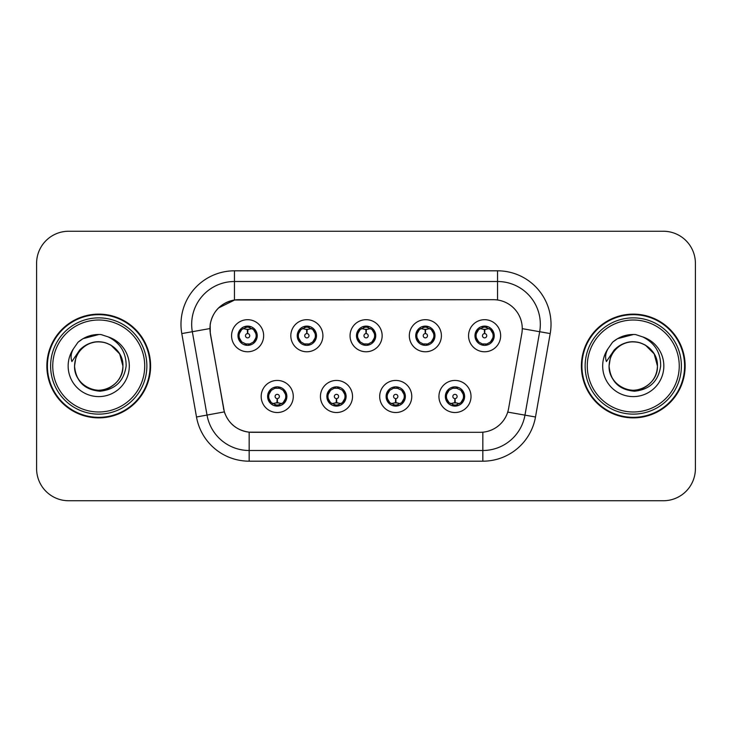 <?xml version="1.0" encoding="UTF-8"?>
<svg xmlns="http://www.w3.org/2000/svg" width="732" height="732" viewBox="0 0 732 732"><rect width="100%" height="100%" fill="white"/><g stroke="black" fill="none" stroke-linecap="round" stroke-linejoin="round"><path stroke-width="1.1" d="M352.522 396.479A16.04 16.04 0 0 1 336.482 412.519A16.04 16.04 0 0 1 320.442 396.479A16.04 16.04 0 0 1 336.482 380.439A16.04 16.04 0 0 1 352.522 396.479M326.856 396.479A9.626 9.626 0 0 0 336.482 406.104A9.626 9.626 0 0 0 346.108 396.479A9.626 9.626 0 0 0 336.482 386.853A9.626 9.626 0 0 0 326.856 396.479L330.59 402.682A8.555 8.555 0 0 1 330.59 390.275L326.948 396.479M411.777 396.479A16.04 16.04 0 0 1 395.728 412.519A16.04 16.04 0 0 1 379.688 396.479A16.04 16.04 0 0 1 395.728 380.439A16.04 16.04 0 0 1 411.777 396.479M386.103 396.479A9.626 9.626 0 0 0 395.728 406.104A9.626 9.626 0 0 0 405.354 396.479A9.626 9.626 0 0 0 395.728 386.853A9.626 9.626 0 0 0 386.103 396.479L389.845 402.682A8.555 8.555 0 0 1 389.845 390.275L386.194 396.479M471.024 396.479A16.04 16.04 0 0 1 454.984 412.519A16.04 16.04 0 0 1 438.935 396.479A16.04 16.04 0 0 1 454.984 380.439A16.04 16.04 0 0 1 471.024 396.479M445.358 396.479A9.626 9.626 0 0 0 454.984 406.104A9.626 9.626 0 0 0 464.61 396.479A9.626 9.626 0 0 0 454.984 386.853A9.626 9.626 0 0 0 445.358 396.479L449.091 402.682A8.555 8.555 0 0 1 449.091 390.275L445.44 396.479M293.276 396.479A16.04 16.04 0 0 1 277.236 412.519A16.04 16.04 0 0 1 261.187 396.479A16.04 16.04 0 0 1 277.236 380.439A16.04 16.04 0 0 1 293.276 396.479M267.61 396.479A9.626 9.626 0 0 0 277.236 406.104A9.626 9.626 0 0 0 286.862 396.479A9.626 9.626 0 0 0 277.236 386.853A9.626 9.626 0 0 0 267.61 396.479L271.343 402.682A8.555 8.555 0 0 1 271.343 390.275L267.692 396.479M322.904 335.732A16.04 16.04 0 0 1 306.854 351.772A16.04 16.04 0 0 1 290.814 335.732A16.04 16.04 0 0 1 306.854 319.692A16.04 16.04 0 0 1 322.904 335.732M297.229 335.732A9.626 9.626 0 0 0 306.854 345.358A9.626 9.626 0 0 0 316.48 335.732A9.626 9.626 0 0 0 306.854 326.106A9.626 9.626 0 0 0 297.229 335.732M382.15 335.732A16.04 16.04 0 0 1 366.11 351.772A16.04 16.04 0 0 1 350.061 335.732A16.04 16.04 0 0 1 366.11 319.692A16.04 16.04 0 0 1 382.15 335.732M356.484 335.732A9.626 9.626 0 0 0 366.11 345.358A9.626 9.626 0 0 0 375.736 335.732A9.626 9.626 0 0 0 366.11 326.106A9.626 9.626 0 0 0 356.484 335.732M441.396 335.732A16.04 16.04 0 0 1 425.356 351.772A16.04 16.04 0 0 1 409.316 335.732A16.04 16.04 0 0 1 425.356 319.692A16.04 16.04 0 0 1 441.396 335.732M415.73 335.732A9.626 9.626 0 0 0 425.356 345.358A9.626 9.626 0 0 0 434.982 335.732A9.626 9.626 0 0 0 425.356 326.106A9.626 9.626 0 0 0 415.73 335.732M500.651 335.732A16.04 16.04 0 0 1 484.602 351.772A16.04 16.04 0 0 1 468.562 335.732A16.04 16.04 0 0 1 484.602 319.692A16.04 16.04 0 0 1 500.651 335.732M474.977 335.732A9.626 9.626 0 0 0 484.602 345.358A9.626 9.626 0 0 0 494.228 335.732A9.626 9.626 0 0 0 484.602 326.106A9.626 9.626 0 0 0 474.977 335.732M263.648 335.732A16.04 16.04 0 0 1 247.608 351.772A16.04 16.04 0 0 1 231.568 335.732A16.04 16.04 0 0 1 247.608 319.692A16.04 16.04 0 0 1 263.648 335.732M237.982 335.732A9.626 9.626 0 0 0 247.608 345.358A9.626 9.626 0 0 0 257.234 335.732A9.626 9.626 0 0 0 247.608 326.106A9.626 9.626 0 0 0 237.982 335.732M210.404 333.582A28.877 28.877 0 0 1 238.842 299.69L493.377 299.69A28.877 28.877 0 0 1 521.815 333.582L508.612 408.447A28.877 28.877 0 0 1 480.174 432.31L252.037 432.31A28.877 28.877 0 0 1 223.599 408.447L210.404 333.582M46.866 366A51.871 51.871 0 0 0 98.738 417.871A51.871 51.871 0 0 0 150.609 366A51.871 51.871 0 0 0 98.738 314.129A51.871 51.871 0 0 0 46.866 366M581.391 366A51.871 51.871 0 0 0 633.262 417.871A51.871 51.871 0 0 0 685.134 366A51.871 51.871 0 0 0 633.262 314.129A51.871 51.871 0 0 0 581.391 366M480.064 432.31L249.164 432.173C236.893 430.434 228.631 423.737 224.385 412.079L210.294 333.582L210.175 324.294C212.948 310.908 221.037 302.819 234.45 300.01L493.267 299.69M218.493 307.98L234.679 299.983M181.792 333.572A53.473 53.473 0 0 1 234.45 270.813L497.55 270.813A53.473 53.473 0 0 1 550.208 333.572L535.495 416.993A53.473 53.473 0 0 1 482.836 461.187L249.164 461.187A53.473 53.473 0 0 1 196.505 416.993L181.792 333.572L192.324 331.715A42.776 42.776 0 0 1 234.45 281.509L497.55 281.509A42.776 42.776 0 0 1 539.676 331.715L524.963 415.135A42.776 42.776 0 0 1 482.836 450.491L249.164 450.491A42.776 42.776 0 0 1 207.037 415.135L192.324 331.715A42.776 42.776 0 0 1 191.674 324.294M251.936 432.31L249.164 432.173L249.164 461.187M196.505 416.993L224.321 411.887M223.672 409.353L223.498 408.447M192.324 331.715L209.855 328.567M695.4 263.328A32.08 32.08 0 0 0 663.32 231.248L68.68 231.248A32.08 32.08 0 0 0 36.6 263.328L36.6 468.672A32.08 32.08 0 0 0 68.68 500.752L663.32 500.752A32.08 32.08 0 0 0 695.4 468.672L695.4 263.328L695.4 468.672M36.6 263.328L36.6 468.672M663.32 231.248L68.68 231.248M68.68 500.752L663.32 500.752M246.62 329.199L247.325 329.327L247.517 333.6A2.132 2.132 180 0 0 245.476 335.787A2.132 2.132 180 0 0 247.608 337.873A2.132 2.132 180 0 0 249.74 335.787A2.132 2.132 180 0 0 247.7 333.6L247.892 329.327L248.596 329.199M252.256 328.549L247.883 329.537M256.163 335.732A8.555 8.555 0 0 1 253.501 341.935L257.142 335.732L253.501 329.528A8.555 8.555 0 0 1 256.163 335.732M245.952 345.211L246.4 344.205L241.716 341.935C238.202 337.8 238.202 333.664 241.716 329.528L238.074 335.75L241.716 341.935A8.555 8.555 0 0 1 241.734 329.519A8.555 8.555 0 0 0 239.053 335.732M247.983 327.186L249.795 327.46A8.555 8.555 0 0 1 249.859 327.478L250.298 326.49M245.101 327.552L247.233 327.186L247.196 326.39M249.264 326.252L248.523 327.222L253.501 329.528C257.014 333.673 257.014 337.809 253.501 341.935L249.859 343.985L250.298 344.973M249.264 345.211L248.816 344.205L249.859 343.985M248.523 344.241L248.981 345.257M249.896 343.976L245.11 343.912M245.952 326.252L246.4 327.259L241.716 329.528M246.693 327.222L246.236 326.207M247.334 329.537L242.96 328.549M278.215 403.012L277.51 402.893L277.327 398.611A2.132 2.132 -0 0 0 279.368 396.433A2.132 2.132 -0 0 0 277.236 394.338A2.132 2.132 -0 0 0 275.095 396.433A2.132 2.132 -0 0 0 277.144 398.611L276.952 402.893L276.248 403.012M272.588 403.661L276.961 402.673M283.128 390.275A8.555 8.555 0 0 1 283.11 402.701A8.555 8.555 0 0 0 285.791 396.479M276.861 405.025L275.049 404.75A8.555 8.555 0 0 1 274.985 404.732L274.546 405.72M279.734 404.659L277.602 405.025L277.638 405.821M275.58 405.958L276.321 404.988L271.343 402.682C267.82 398.547 267.82 394.411 271.343 390.275L274.985 388.225L274.546 387.237M275.58 386.999L276.028 388.006L274.985 388.225M276.321 387.969L275.863 386.954M274.948 388.235L279.734 388.299M278.892 386.999L278.142 387.969L279.478 388.225L279.917 387.237M283.119 390.275C286.642 394.42 286.642 398.556 283.128 402.682L286.77 396.47L283.119 390.275L279.478 388.225M278.892 405.958L278.435 404.952L283.128 402.682M278.142 404.988L278.608 406.004M277.501 402.673L281.884 403.661M305.875 329.199L306.58 329.327L306.763 333.6A2.132 2.132 180 0 0 304.722 335.787A2.132 2.132 180 0 0 306.854 337.873A2.132 2.132 180 0 0 308.995 335.787A2.132 2.132 180 0 0 306.955 333.6L307.138 329.327L307.843 329.199M311.512 328.549L307.129 329.537M315.41 335.732A8.555 8.555 0 0 1 312.747 341.935L316.398 335.732L312.747 329.528A8.555 8.555 0 0 1 315.41 335.732M305.198 326.252L305.656 327.259L300.971 329.528C297.448 333.664 297.448 337.8 300.971 341.935A8.555 8.555 0 0 1 300.98 329.519L297.32 335.75L300.971 341.935L304.613 343.985L304.173 344.973M307.23 327.186L309.041 327.46A8.555 8.555 0 0 1 309.105 327.478L309.545 326.49M304.356 327.552L306.488 327.186L306.452 326.39M308.511 326.252L307.769 327.222L312.747 329.528C316.27 333.673 316.27 337.809 312.747 341.935L309.105 343.985L309.545 344.973M308.511 345.211L308.062 344.205L309.105 343.985M307.769 344.241L308.227 345.257M309.142 343.976L304.356 343.912M305.198 345.211L305.949 344.241L304.613 343.985M306.589 329.537L302.206 328.549M365.122 329.199L365.826 329.327L366.018 333.6A2.132 2.132 180 0 0 363.969 335.787A2.132 2.132 180 0 0 366.11 337.873A2.132 2.132 180 0 0 368.242 335.787A2.132 2.132 180 0 0 366.201 333.6L366.384 329.327L367.089 329.199M370.758 328.549L366.375 329.537M374.665 335.732A8.555 8.555 0 0 1 372.002 341.935L375.644 335.732L371.993 329.528A8.555 8.555 0 0 1 374.665 335.732M364.454 326.252L364.902 327.259L360.217 329.528C356.694 333.664 356.694 337.8 360.217 341.935A8.555 8.555 0 0 1 360.226 329.519L356.566 335.75L360.217 341.935L363.859 343.985L363.42 344.973M366.476 327.186L368.288 327.46A8.555 8.555 0 0 1 368.352 327.478L368.791 326.49M363.603 327.552L365.735 327.186L365.698 326.39M367.766 326.252L367.016 327.222L371.993 329.528C375.516 333.673 375.516 337.809 372.002 341.935L368.352 343.985L368.791 344.973M367.766 345.211L367.308 344.205L368.352 343.985M367.016 344.241L367.482 345.257M368.388 343.976L363.603 343.912M364.454 345.211L365.195 344.241L363.859 343.985M365.835 329.537L361.462 328.549M424.368 329.199L425.072 329.327L425.265 333.6A2.132 2.132 180 0 0 423.224 335.787A2.132 2.132 180 0 0 425.356 337.873A2.132 2.132 180 0 0 427.488 335.787A2.132 2.132 180 0 0 425.448 333.6L425.64 329.327L426.344 329.199M430.004 328.549L425.631 329.537M433.911 335.732A8.555 8.555 0 0 1 431.249 341.935L434.89 335.732L431.249 329.528A8.555 8.555 0 0 1 433.911 335.732M423.7 326.252L424.148 327.259L419.463 329.528C415.95 333.664 415.95 337.8 419.463 341.935A8.555 8.555 0 0 1 419.482 329.519L415.822 335.75L419.463 341.935L423.105 343.985L422.666 344.973M425.731 327.186L427.543 327.46A8.555 8.555 0 0 1 427.607 327.478L428.046 326.49M422.849 327.552L424.981 327.186L424.944 326.39M427.012 326.252L426.271 327.222L431.249 329.528C434.762 333.673 434.762 337.809 431.249 341.935L427.607 343.985L422.858 343.912M427.012 345.211L426.564 344.205L427.607 343.985L428.046 344.973M426.271 344.241L426.729 345.257M423.7 345.211L424.441 344.241L423.105 343.985M425.082 329.537L420.708 328.549M483.623 329.199L484.328 329.327L484.511 333.6A2.132 2.132 180 0 0 482.47 335.787A2.132 2.132 180 0 0 484.602 337.873A2.132 2.132 180 0 0 486.743 335.787A2.132 2.132 180 0 0 484.703 333.6L484.886 329.327L485.591 329.199M489.26 328.549L484.877 329.537M493.158 335.732A8.555 8.555 0 0 1 490.495 341.935L494.146 335.732L490.495 329.528A8.555 8.555 0 0 1 493.158 335.732M482.946 326.252L483.404 327.259L478.719 329.528C475.196 333.664 475.196 337.8 478.719 341.935A8.555 8.555 0 0 1 478.728 329.519L475.068 335.75L478.719 341.935L482.361 343.985L481.921 344.973M484.977 327.186L486.789 327.46A8.555 8.555 0 0 1 486.853 327.478L487.292 326.49M482.104 327.552L484.236 327.186L484.2 326.39M486.258 326.252L485.517 327.222L490.495 329.528C494.018 333.673 494.018 337.809 490.495 341.935L486.853 343.985L482.104 343.912M486.258 345.211L485.81 344.205L486.853 343.985L487.292 344.973M485.517 344.241L485.975 345.257M482.946 345.211L483.696 344.241L482.361 343.985M483.696 327.222L483.23 326.207M484.337 329.537L479.954 328.549M337.47 403.012L336.766 402.893L336.574 398.611A2.132 2.132 -0 0 0 338.614 396.433A2.132 2.132 -0 0 0 336.482 394.338A2.132 2.132 -0 0 0 334.35 396.433A2.132 2.132 -0 0 0 336.391 398.611L336.198 402.893L335.494 403.012M331.834 403.661L336.208 402.673M338.138 386.999L337.69 388.006L342.375 390.275C345.888 394.42 345.888 398.556 342.375 402.682L346.016 396.47L342.375 390.275A8.555 8.555 0 0 1 342.356 402.701A8.555 8.555 0 0 0 345.037 396.479M336.107 405.025L334.304 404.75A8.555 8.555 0 0 1 334.231 404.732L333.792 405.72M338.989 404.659L336.857 405.025L336.894 405.821M334.826 405.958L335.567 404.988L330.59 402.682C327.076 398.547 327.076 394.411 330.59 390.275L334.231 388.225L333.792 387.237M334.826 386.999L335.274 388.006L334.231 388.225M335.567 387.969L335.11 386.954M334.204 388.235L338.98 388.299M338.138 405.958L337.69 404.952L342.375 402.682M337.397 404.988L337.855 406.004M336.757 402.673L341.13 403.661M396.717 403.012L396.012 402.893L395.829 398.611A2.132 2.132 -0 0 0 397.869 396.433A2.132 2.132 -0 0 0 395.728 394.338A2.132 2.132 -0 0 0 393.596 396.433A2.132 2.132 -0 0 0 395.637 398.611L395.454 402.893L394.749 403.012M391.08 403.661L395.463 402.673M397.385 386.999L396.936 388.006L401.621 390.275C405.144 394.42 405.144 398.556 401.621 402.682L405.272 396.47L401.621 390.275A8.555 8.555 0 0 1 401.612 402.701A8.555 8.555 0 0 0 404.284 396.479M395.362 405.025L393.551 404.75A8.555 8.555 0 0 1 393.487 404.732L393.047 405.72M398.235 404.659L396.103 405.025L396.14 405.821M394.072 405.958L394.822 404.988L389.845 402.682C386.322 398.547 386.322 394.411 389.845 390.275L393.487 388.225L393.047 387.237M394.072 386.999L394.53 388.006L393.487 388.225M394.822 387.969L394.356 386.954M393.45 388.235L398.235 388.299M397.385 405.958L396.936 404.952L401.621 402.682M396.643 404.988L397.101 406.004M396.003 402.673L400.377 403.661M455.963 403.012L455.258 402.893L455.075 398.611A2.132 2.132 -0 0 0 457.116 396.433A2.132 2.132 -0 0 0 454.984 394.338A2.132 2.132 -0 0 0 452.843 396.433A2.132 2.132 -0 0 0 454.883 398.611L454.7 402.893L453.996 403.012M450.336 403.661L454.709 402.673M456.64 386.999L456.182 388.006L460.867 390.275C464.39 394.42 464.39 398.556 460.867 402.682L464.518 396.47L460.867 390.275A8.555 8.555 0 0 1 460.858 402.701A8.555 8.555 0 0 0 463.539 396.479M454.609 405.025L452.797 404.75A8.555 8.555 0 0 1 452.733 404.732L452.294 405.72M457.482 404.659L455.35 405.025L455.386 405.821M453.328 405.958L454.069 404.988L449.091 402.682C445.568 398.547 445.568 394.411 449.091 390.275L452.733 388.225L452.294 387.237M453.328 386.999L453.776 388.006L452.733 388.225M454.069 387.969L453.611 386.954M452.696 388.235L457.482 388.299M456.64 405.958L456.182 404.952L460.867 402.682M455.89 404.988L456.356 406.004M455.249 402.673L459.632 403.661M150.069 366A51.332 51.332 0 0 0 98.738 314.668A51.332 51.332 0 0 0 47.406 366A51.332 51.332 0 0 0 98.738 417.332A51.332 51.332 0 0 0 150.069 366M146.867 366A48.129 48.129 0 0 0 98.738 317.871A48.129 48.129 0 0 0 50.609 366A48.129 48.129 0 0 0 98.738 414.129A48.129 48.129 0 0 0 146.867 366M144.726 366A45.988 45.988 0 0 0 98.738 320.012A45.988 45.988 0 0 0 52.75 366A45.988 45.988 0 0 0 98.738 411.988A45.988 45.988 0 0 0 144.726 366M75.68 358.735L74.527 366C76.009 381.454 84.491 389.863 99.982 391.208C115.199 389.625 123.928 381.226 126.142 366C126.243 352.659 120.295 342.979 108.29 336.94L101.062 334.561C92.342 334.048 84.656 336.61 78.013 342.247L73.648 348.496C70.986 352.98 70.409 357.326 71.901 361.544L79.687 349.997C86.943 342.741 95.581 340.353 105.591 342.814A24.174 24.174 0 0 0 75.68 358.735L74.563 366C74.884 356.887 78.919 349.905 86.651 345.065C101.721 335.412 123.735 348.121 122.912 366C122.583 375.113 118.557 382.095 110.825 386.935C95.755 396.588 73.74 383.879 74.563 366L75.68 358.735L74.563 366C73.74 383.879 95.755 396.588 110.825 386.935C118.557 382.095 122.583 375.113 122.912 366C122.583 375.113 118.557 382.095 110.825 386.935C95.755 396.588 73.74 383.879 74.563 366C74.884 375.113 78.919 382.095 86.651 386.935C101.721 396.588 123.735 383.879 122.912 366L119.673 353.913L110.825 345.065L105.591 342.814L110.825 345.065L119.673 353.913L122.912 366L119.673 353.913L110.825 345.065L105.591 342.814L110.825 345.065L119.673 353.913L122.912 366L119.673 353.913L110.825 345.065L105.591 342.814L110.825 345.065L119.673 353.913L122.912 366L119.673 353.913L110.825 345.065L105.591 342.814L110.825 345.065L119.673 353.913L122.912 366C122.162 354.389 116.388 346.657 105.591 342.814L105.6 342.814M78.077 342.183L82.972 338.696L98.985 334.469L82.972 338.696L78.077 342.183L82.972 338.696L98.985 334.469L82.972 338.696L78.077 342.183L82.972 338.696L98.985 334.469L82.972 338.696L78.077 342.183L82.972 338.696L98.985 334.469L82.972 338.696L78.077 342.183L82.972 338.696L98.985 334.469L82.972 338.696L78.077 342.183L82.972 338.696L98.985 334.469M684.594 366A51.332 51.332 0 0 0 633.262 314.668A51.332 51.332 0 0 0 581.931 366A51.332 51.332 0 0 0 633.262 417.332A51.332 51.332 0 0 0 684.594 366M681.391 366A48.129 48.129 0 0 0 633.262 317.871A48.129 48.129 0 0 0 585.133 366A48.129 48.129 0 0 0 633.262 414.129A48.129 48.129 0 0 0 681.391 366M679.25 366A45.988 45.988 0 0 0 633.262 320.012A45.988 45.988 0 0 0 587.274 366A45.988 45.988 0 0 0 633.262 411.988A45.988 45.988 0 0 0 679.25 366M610.204 358.735L609.061 366C610.534 381.454 619.016 389.863 634.507 391.208C649.732 389.625 658.452 381.226 660.667 366C660.767 352.659 654.82 342.979 642.815 336.94L635.586 334.561C626.867 334.048 619.19 336.61 612.538 342.247L608.173 348.496C605.52 352.98 604.934 357.326 606.425 361.544L614.212 349.997C621.468 342.741 630.106 340.353 640.116 342.814A24.174 24.174 0 0 0 610.204 358.735L609.088 366C609.417 356.887 613.443 349.905 621.175 345.065C636.245 335.412 658.26 348.121 657.437 366C657.116 375.113 653.081 382.095 645.35 386.935C630.279 396.588 608.265 383.879 609.088 366C609.417 356.887 613.443 349.905 621.175 345.065C636.245 335.412 658.26 348.121 657.437 366C657.116 375.113 653.081 382.095 645.35 386.935C630.279 396.588 608.265 383.879 609.088 366L610.204 358.735L609.088 366C608.265 383.879 630.279 396.588 645.35 386.935C653.081 382.095 657.116 375.113 657.437 366C658.26 383.879 636.245 396.588 621.175 386.935C613.443 382.095 609.417 375.113 609.088 366M640.116 342.814L645.35 345.065L654.198 353.913L657.437 366L654.198 353.913L645.35 345.065L640.116 342.814L645.35 345.065L640.116 342.814L645.35 345.065L654.198 353.913L657.437 366L654.198 353.913L645.35 345.065L640.116 342.814L645.35 345.065L654.198 353.913L657.437 366C656.686 354.389 650.913 346.657 640.116 342.814M612.602 342.183L617.497 338.696L633.509 334.469L617.497 338.696L612.602 342.183L617.497 338.696L633.509 334.469L617.497 338.696L612.602 342.183L617.497 338.696L633.509 334.469L617.497 338.696L612.602 342.183L617.497 338.696L633.509 334.469L617.497 338.696L612.602 342.183L617.497 338.696L633.509 334.469L617.497 338.696L612.602 342.183L617.497 338.696L633.509 334.469M497.55 270.813L497.55 299.992M482.836 432.182L482.836 461.187M507.715 412.098L535.495 416.993M522.255 328.65L550.208 333.572M234.45 270.813L234.45 300.01M245.357 327.478L244.918 326.49M245.357 343.985L244.918 344.973M279.478 404.732L279.917 405.72M298.299 335.732A8.555 8.555 0 0 1 300.98 329.519M304.613 327.478L304.173 326.49M357.555 335.732A8.555 8.555 0 0 1 360.226 329.519M363.859 327.478L363.42 326.49M416.801 335.732A8.555 8.555 0 0 1 419.482 329.519M423.105 327.478L422.666 326.49M476.047 335.732A8.555 8.555 0 0 1 478.728 329.519M482.361 327.478L481.921 326.49M338.733 404.732L339.172 405.72M338.733 388.225L339.172 387.237M397.979 404.732L398.418 405.72M397.979 388.225L398.418 387.237M457.226 404.732L457.665 405.72M457.226 388.225L457.665 387.237M73.648 348.496A30.598 30.598 0 0 0 98.738 396.598A30.598 30.598 0 0 0 108.29 336.94M608.173 348.496A30.598 30.598 0 0 0 633.262 396.598A30.598 30.598 0 0 0 642.815 336.94M248.981 326.207L248.514 327.222M246.236 345.257L246.702 344.241M275.863 406.004L276.33 404.988M278.608 386.954L278.142 387.969M308.227 326.207L307.76 327.222M305.958 327.222L305.482 326.207M305.482 345.257L305.958 344.241M367.482 326.207L367.016 327.222M365.204 327.222L364.737 326.207M364.737 345.257L365.204 344.241M426.729 326.207L426.262 327.222M424.45 327.222L423.984 326.207M423.984 345.257L424.45 344.241M485.975 326.207L485.508 327.222M483.23 345.257L483.696 344.241M335.11 406.004L335.576 404.988M337.855 386.954L337.388 387.969M394.356 406.004L394.832 404.988M397.101 386.954L396.634 387.969M453.611 406.004L454.078 404.988M456.356 386.954L455.89 387.969"/></g></svg>
